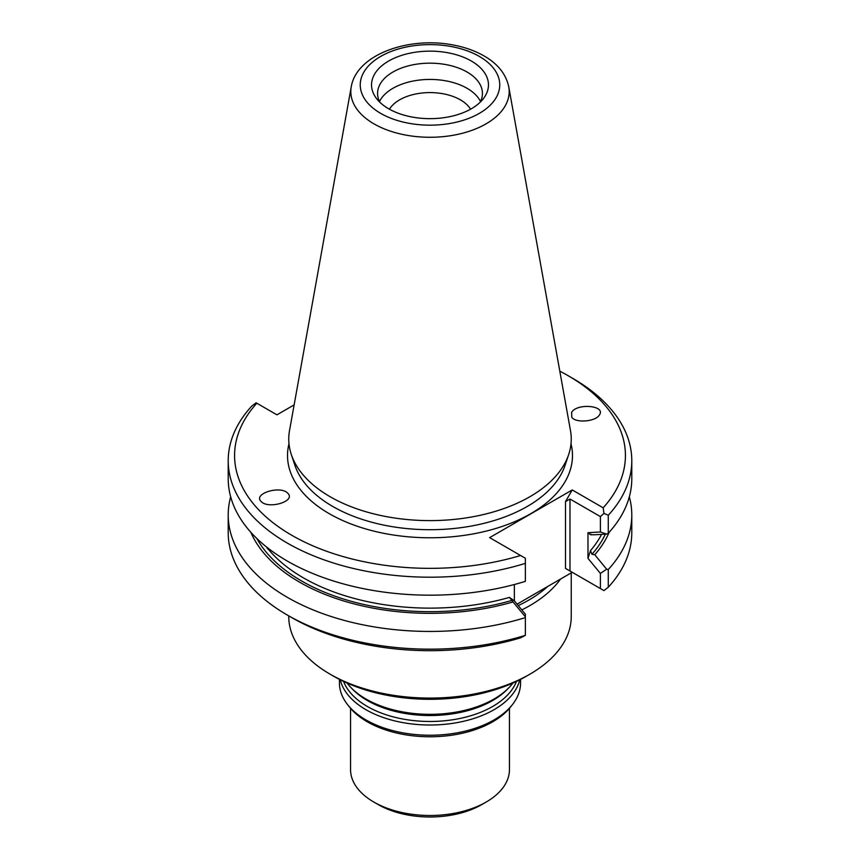 <?xml version="1.0" encoding="UTF-8"?>
<svg xmlns="http://www.w3.org/2000/svg" width="860" height="860" viewBox="0 0 860 860"><rect width="100%" height="100%" fill="white"/><g stroke="black" fill="none" stroke-linecap="round" stroke-linejoin="round"><path stroke-width="1.29" d="M339.431 679.389L339.431 682.958A90.569 52.288 0 0 0 347.322 704.297L348.999 706.458A88.731 51.224 0 0 0 367.263 721.776A88.731 51.224 0 0 0 511.001 706.458L512.678 704.297A90.569 52.288 0 0 0 520.569 682.958L520.569 679.389M347.042 683.023A90.569 52.288 0 0 0 351.31 687.936A90.569 52.288 0 0 0 365.962 699.019A90.569 52.288 0 0 0 508.69 687.936A90.569 52.288 0 0 0 512.958 683.023M340.27 679.819A90.569 52.288 0 0 0 365.962 709.704A90.569 52.288 0 0 0 458.896 722.282A90.569 52.288 0 0 0 519.73 679.819M347.322 704.297A90.569 52.288 0 0 0 365.962 719.928A90.569 52.288 0 0 0 512.678 704.297M350.558 708.371L350.558 769.614A79.443 45.87 0 0 0 373.82 802.047A79.443 45.87 0 0 0 486.179 802.047A79.443 45.87 0 0 0 509.442 769.614L509.442 708.371M378.325 804.637A73.089 42.194 0 0 1 378.314 804.637L373.82 802.047L378.325 804.637A73.089 42.194 0 0 0 481.686 804.637L486.179 802.047M470.581 109.209A42.989 24.822 0 0 0 430 92.59A42.989 24.822 0 0 0 389.419 109.209M480.503 101.577A52.428 30.272 0 0 0 430 79.432A52.428 30.272 0 0 0 379.496 101.577M480.202 102.179A52.428 30.272 0 0 0 482.428 93.439A52.428 30.272 0 0 0 430 63.167A52.428 30.272 0 0 0 377.572 93.439A52.428 30.272 0 0 0 379.798 102.179M388.656 108.769A58.469 33.755 0 0 0 479.6 102.77A58.469 33.755 0 0 0 468.087 59.286A58.469 33.755 0 0 0 391.913 59.286A58.469 33.755 0 0 0 380.399 102.77A58.469 33.755 0 0 0 388.656 108.769M351.235 86.849L289.508 430.656A141.244 81.549 0 0 0 291.314 454.51A141.244 81.549 0 0 0 330.122 496.725A141.244 81.549 0 0 0 471.387 517.032A141.244 81.549 0 0 0 568.686 454.51A141.244 81.549 0 0 0 570.492 430.656L508.765 86.849C506.002 74.1 497.811 63.823 484.202 56.018C474.989 50.74 464.4 47.01 452.425 44.849C408.317 36.464 356.567 54.567 351.235 86.849A79.184 45.72 0 0 0 374.014 123.883A79.184 45.72 0 0 0 464.034 132.838A79.184 45.72 0 0 0 508.765 86.849M594.776 534.759L590.519 534.769L587.982 532.695L600.409 531.985L606.644 534.103L594.776 534.759M590.379 534.329L590.519 534.769A179.095 103.404 180 0 0 590.992 534.211M517.086 604.15L572.233 572.298L565.493 568.406L603.935 590.605L608.278 587.24L608.278 569.513L606.644 569.212L600.409 573.426L587.982 558.355L590.519 550.593L591.959 554.281L594.776 554.743A184.513 106.532 0 0 0 609.159 532.286M250.84 532.286A184.513 106.532 0 0 0 513.033 601.936L509.442 597.399L514.366 600.85L525.374 614.191L525.374 617.609A201.788 116.498 0 0 1 228.212 514.947A201.788 116.498 0 0 1 230.673 496.822M270.459 550.432L269.191 550.25L267.094 548.185M606.644 534.103L608.278 533.254A201.788 116.498 0 0 0 631.788 478.687L631.788 460.702A201.788 116.498 0 0 0 572.685 378.325L568.191 375.734A195.424 112.832 0 0 0 559.817 371.176M608.278 533.254L608.278 515.269A201.788 116.498 0 0 0 631.788 460.702M587.982 558.355L587.982 532.695M606.644 569.212L594.776 554.743M608.278 569.513A201.788 116.498 0 0 0 631.788 514.947A201.788 116.498 0 0 0 629.326 496.822M513.033 601.936L525.374 616.803M514.366 600.85L514.366 584.51M294.131 404.899L276.931 414.832L256.065 402.781L251.722 406.135A201.788 116.498 0 0 0 228.212 460.702L228.212 478.687A201.788 116.498 0 0 0 525.374 581.349L525.374 558.269L489.63 537.629L572.233 489.942L603.172 507.808L603.935 513.366L608.278 515.269M228.212 460.702A201.788 116.498 0 0 0 525.374 563.364M608.278 587.24A201.788 116.498 0 0 0 631.788 532.673L631.788 514.947M228.212 514.947L228.212 532.673A201.788 116.498 0 0 0 287.315 615.05A201.788 116.498 0 0 0 525.374 635.336L525.374 617.609M288.197 493.694L287.82 493.274C280.596 485.072 252.636 493.683 261.139 501.487C268.083 509.442 295.399 501.563 288.197 493.694M571.803 417.337C575.931 423.324 595.765 421.604 599.42 414.939C606.149 405.565 577.017 402.846 571.62 412.348L571.803 417.337M603.935 513.366L600.409 516.591L569.986 499.026L565.493 501.616L572.233 489.942M600.409 531.985L600.409 516.591M603.172 507.808A195.424 112.832 0 0 0 568.191 375.734M600.409 588.562L600.409 573.426M525.374 635.336L520.569 637.841A195.424 112.832 0 0 1 291.809 617.641L287.315 615.05M256.828 403.222A195.424 112.832 0 0 0 291.809 535.296A195.424 112.832 0 0 0 520.569 555.495M521.827 609.89A141.244 81.549 0 0 0 560.58 579.016M288.756 615.878L288.756 616.534A141.244 81.549 0 0 0 330.122 674.197A141.244 81.549 0 0 0 529.878 674.197A141.244 81.549 0 0 0 571.244 616.534L571.244 572.867M333.712 676.272L330.122 674.197L333.712 676.272A136.159 78.615 0 0 0 526.288 676.272L529.878 674.197M351.31 687.936L353.073 689.72A88.537 51.116 0 0 0 367.392 700.556A88.537 51.116 0 0 0 506.927 689.72L508.69 687.936M343.559 681.432A88.537 51.116 0 0 0 367.392 706.511A88.537 51.116 0 0 0 454.779 719.433A88.537 51.116 0 0 0 516.441 681.432M380.679 113.369A69.746 40.27 0 0 0 497.37 95.32A69.746 40.27 0 0 0 411.951 45.999A69.746 40.27 0 0 0 380.679 113.369M591.959 554.281A181.643 104.866 0 0 0 605.343 534.178M590.519 550.593A179.095 103.404 0 0 0 601.57 534.393M256.871 538.532A181.643 104.866 0 0 0 512.237 600.312M269.191 550.25A179.095 103.404 0 0 0 509.442 597.399M291.314 454.51L294.926 465.335A137.568 79.421 0 0 0 332.723 506.443A137.568 79.421 0 0 0 470.312 526.223A137.568 79.421 0 0 0 565.074 465.335L568.686 454.51M288.981 443.76A142.48 82.259 0 0 0 329.251 513.678A142.48 82.259 0 0 0 493.812 529.061A142.48 82.259 0 0 0 571.018 443.76M569.986 570.997L569.986 499.026M565.493 568.406L565.493 501.616M518.268 605.58A139.664 80.636 0 0 0 547.809 586.402"/></g></svg>
